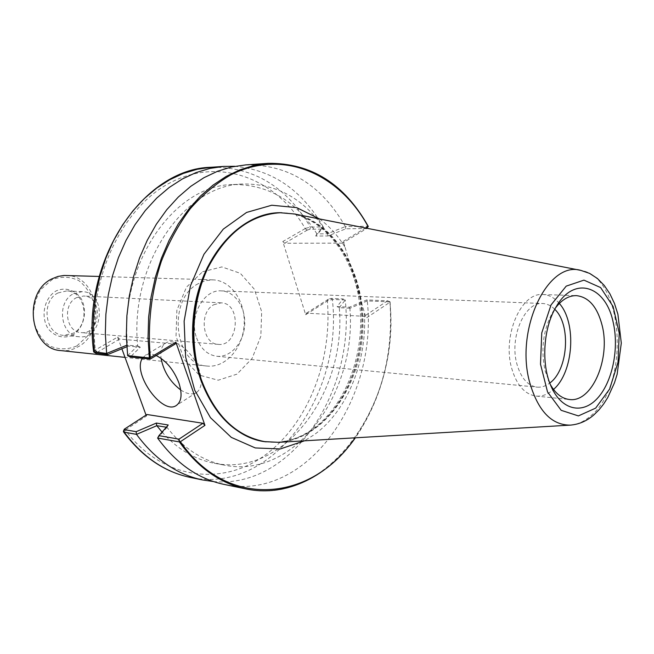 <?xml version="1.0" encoding="UTF-8"?>
<svg xmlns="http://www.w3.org/2000/svg" width="654" height="654" viewBox="0 0 654 654"><rect width="100%" height="100%" fill="white"/><g stroke="black" fill="none" stroke-linecap="round" stroke-linejoin="round"><path stroke-width="0.49" stroke-dasharray="3.27 2.45" d="M202.601 271.745L221.886 266.914L240.329 273.315L254.422 289.321L261.665 311.696L260.84 336.221L252.117 358.417L237.001 374.137L218.199 380.219L199.282 375.11L184.134 359.471L176.04 336.262L176.858 310.323L186.431 287.204L202.601 271.745M198.301 283.656C166.884 299.27 174.209 365.071 207.016 366.052C225.36 368.096 242.691 348.541 244.114 325.275C245.847 302.025 231.312 280.304 212.861 279.855L205.462 280.697L198.301 283.656M66.054 275.457C98.443 274.901 107.46 331.938 77.834 346.922C72.488 349.939 66.863 351.165 60.961 350.593M93.645 351.762L95.337 349.988L117.614 337.096L121.881 348.786M146.046 415.094L146.414 416.099L123.426 431.239M319.512 218.943C329.518 226.276 338.053 235.767 345.108 247.408L343.309 241.326L342.451 243.141L366.665 228.524L345.794 228.802L328.03 235.963L315.71 236.053L322.005 229.113L309.947 229.268L307.355 230.053L305.59 228.36L282.814 241.53L305.68 314.746L327.695 300.758L328.439 299.164L330.989 298.412L343.031 298.919L337.112 306.595L349.408 307.192L366.771 299.908L387.585 300.783L390.07 301.821L389.947 302.246L366.085 318.122L364.343 312.26C367.54 360.419 347.511 410.99 314.084 434.787L304.47 440.812M196.609 337.873C200.77 348.844 207.522 354.975 216.858 356.267C230.584 357.681 243.582 342.917 244.67 325.308C245.969 307.715 235.08 291.341 221.297 290.883C203.459 289.174 188.622 316.863 196.609 337.873M213.694 304.764L221.06 302.851C241.857 303.006 238.873 347.029 218.24 344.372C202.413 344.118 198.693 312.53 213.694 304.764M76.878 345.909L87.685 335.862C92.893 326.567 95.116 316.446 94.356 305.5C91.699 295.011 86.508 286.705 78.782 280.591C70.068 276.519 61.124 276.225 51.96 279.699L40.671 289.632C35.128 299.14 32.782 309.587 33.616 320.959C36.518 331.782 41.995 340.154 50.064 346.08C58.999 349.784 67.942 349.726 76.878 345.909M72.782 335.036C63.961 339.205 54.094 336.573 47.824 328.21C40.393 315.89 44.497 297.676 56.17 290.891C65.171 286.934 74.908 289.902 80.924 298.257C88.004 310.437 84.137 328.038 72.782 335.036M58.108 292.918C40.523 301.085 45.044 334.848 63.659 335.339L73.256 333.213C90.783 324.531 85.658 290.817 66.667 290.932L58.108 292.918M73.632 293.662L82.24 291.643C107.035 291.831 103.773 339.9 79.183 336.745C60.462 336.262 55.925 301.96 73.632 293.662M76.493 297.668L83.557 296.017C103.561 296.229 100.92 335.077 81.071 332.584C65.882 332.24 62.163 304.445 76.493 297.668M342.451 243.141L284.621 243.247L282.814 241.53M345.108 247.408L364.343 312.26M305.68 314.746L306.432 313.16L364.18 316.307L366.085 318.122M345.794 228.802L345.369 226.578L368.03 226.243M343.309 241.326L365.455 227.984M246.133 488.963C328.864 506.981 400.779 401.466 389.89 301.895L390.07 301.821M387.585 300.783L364.18 316.307M389.89 301.895L367.295 300.93L366.771 299.908M266.194 441.859L275.963 442.276C289.599 441.654 302.393 437.068 314.361 428.517C347.045 404.916 365.88 354.648 361.221 307.535C356.618 260.447 328.382 220.226 291.463 213.645L281.727 212.738M117.614 337.096L119.51 339.066L175.215 344.029M146.987 414.505L146.414 416.099M142.466 358.22L145.45 355.22C148.319 353.61 151.892 353.708 156.167 355.523M119.51 339.066L95.901 353.144M126.819 346.767L128.478 346.089L140.283 347.209L130.35 356.953M278.759 442.325C322.684 439.365 359.12 389.187 362.684 333.311C366.698 277.468 337.366 222.826 294.243 213.964M328.439 299.164L306.432 313.16M367.295 300.93L349.874 308.287L349.408 307.192M349.923 308.214L339.238 307.691L337.112 306.595M339.238 307.691L345.23 300.047L343.031 298.919M345.181 299.99L332.346 299.442L327.695 300.758M213.441 481.54C291.725 489.069 355.408 391.681 345.23 300.047M162.045 432.081C177.365 449.094 194.745 459.476 214.185 463.22C284.261 477.6 346.628 391.901 339.295 307.764M166.304 427.209L167.007 427.381C183.365 448.309 202.527 460.915 224.51 465.182C294.733 479.578 357.166 393.095 349.874 308.287M224.036 484.393C306.424 502.378 378.233 398.891 367.262 300.987M167.007 427.381L157.622 438.106M328.03 235.963L327.499 233.715L345.369 226.578M315.71 236.053L316.879 233.87L327.589 233.772M322.005 229.113L323.223 226.864L316.879 233.87M305.59 228.36L310.348 227.102L323.207 226.913M307.355 230.053L284.621 243.247M345.304 226.537C321.474 184.886 288.275 164.342 245.7 164.898M327.499 233.715C306.612 200.361 278.645 183.79 243.582 183.995C185.196 184.076 129.361 263.439 137.667 345.868L126.721 345.238M127.636 355.629L137.667 345.868M316.896 233.813C296.017 200.745 268.075 184.322 233.086 184.542C174.822 184.665 119.208 263.276 127.522 344.911M323.223 226.864C301.952 190.036 272.481 169.852 234.811 166.296M94.912 350.25L96.792 352.253M128.478 346.089L127.473 344.993M140.283 347.209L137.724 345.958M168.242 425.002L167.023 427.332M125.094 428.419L124.571 430.013M180.717 389.964C186.946 394.084 192.178 394.959 196.396 392.596C201.702 388.672 202.626 381.151 199.159 370.033C193.412 352.204 174.479 337.063 165.846 342.998C161.718 345.68 160.124 350.789 161.064 358.327M554.755 309.293C551.15 305.671 547.153 303.742 542.763 303.521C524.819 301.478 509.164 337.268 516.922 364.09C520.968 378.061 527.688 385.737 537.097 387.143C541.471 387.511 545.698 386.146 549.761 383.04M559.334 303.456C554.543 297.807 549.066 294.823 542.918 294.529C521.189 292.134 502.182 335.625 511.657 368.194C516.578 385.051 524.696 394.346 536.027 396.079C542.166 396.61 547.995 394.395 553.505 389.441M550.284 384.413L545.183 371.039C540.572 349.506 543.131 329.796 552.867 311.917L555.467 308.001M307.012 230.249L305.222 228.565C277.108 179.858 222.278 156.903 172.345 181.657C122.421 205.961 87.203 279.43 95.337 349.988L97.242 351.999M125.527 428.141L124.979 429.735C161.628 479.447 221.281 486.805 264.38 455.642C307.707 424.487 332.404 361.18 327.335 300.963L328.112 299.377M389.947 302.246C393.43 353.274 381.813 398.466 355.097 437.82M291.463 213.645L279.52 212.779C319.512 211.88 353.266 250.686 360.591 299.81C368.088 348.934 349.269 403.608 314.713 428.542C298.87 439.807 281.972 444.131 264.003 441.515L275.963 442.276M330.989 298.412L332.346 299.442C343.497 394.82 271.917 495.291 190.093 477.379M309.947 229.268L310.348 227.102C286.517 186.594 253.441 166.647 211.128 167.269M570.378 425.116C577.441 424.585 584.153 421.568 590.513 416.058C630.53 384.568 624.235 276.765 580.875 270.396M212.861 279.855L99.195 276.454M207.016 366.052L125.004 357.37M82.24 291.643L66.667 290.932M79.183 336.745L63.659 335.339M221.06 302.851L83.557 296.017M218.24 344.372L81.071 332.584M390.078 301.87C393.643 352.972 382.075 398.286 355.384 437.804M284.359 212.828C321.932 215.002 353.381 254.218 359.504 302.916C365.782 351.533 346.628 404.72 313.135 428.811C299.189 438.728 284.416 443.159 268.81 442.12M214.185 463.22L224.51 465.182M233.086 184.542L243.582 183.995M165.846 342.998L145.45 355.22M196.396 392.596L176.58 405.308M216.858 356.267L537.097 387.143M221.297 290.883L542.763 303.521M536.027 396.079L569.364 399.496M542.918 294.529L576.411 295.641M548.24 380.187L550.954 386.04M552.867 311.917L556.35 306.489"/><path stroke-width="0.98" d="M125.004 357.37L60.961 350.593C29.667 349.399 22.383 292.232 52.181 278.727L58.002 276.429L64.035 275.473L99.195 276.454M121.881 348.786L146.046 415.094M149.774 358.073L150.306 357.591C147.51 324.474 151.18 292.387 161.334 261.347C169.108 241.751 178.779 224.183 190.355 208.651C202.789 194.565 216.27 183.308 230.813 174.855C282.961 148.303 339.532 173.784 368.038 226.431L368.03 226.243C344.233 183.807 310.961 162.846 268.214 163.353L254.079 165.437L240.018 169.778L226.251 176.367L212.975 185.172L200.426 196.118L188.793 209.076L178.297 223.881L169.116 240.329L161.432 258.183L155.382 277.165L151.09 296.965L148.621 317.255L148.041 337.701L149.341 357.951L150.322 359.046L175.215 344.029L175.885 342.181L150.306 357.591M366.869 228.262L368.284 226.423C344.47 183.872 311.116 162.854 268.214 163.353L245.7 164.898L231.622 166.958L217.635 171.225L203.942 177.7L190.747 186.341L178.272 197.075L166.721 209.771L156.306 224.281L147.199 240.402L139.572 257.897L133.579 276.487L129.328 295.878L126.892 315.751L126.328 335.78L127.636 355.629L149.341 357.951M365.455 227.984L368.038 226.431M355.097 437.82C312.718 500.997 228.058 511.224 180.398 441.695L204.947 425.362L175.885 342.181M304.47 440.812L280.313 448.946L255.281 447.941L231.328 437.395L210.498 417.718L194.737 390.217L185.622 357.076L184.126 321.204L190.445 285.855L203.958 254.259L223.292 229.129L246.583 212.444L271.745 205.233L296.679 207.612L319.512 218.943M180.398 441.695L179.4 441.916C198.121 467.855 220.365 483.543 246.133 488.963C286.902 497.498 328.529 475.998 355.384 437.804M281.727 212.738C239.348 211.258 196.854 260.464 192.946 321.801C188.54 383.105 223.995 437.6 266.194 441.859M204.947 425.362L202.936 423.269L146.987 414.505L124.285 429.204L124.17 432.147L136.506 434.37C155.039 459.386 177.071 474.583 202.601 479.962L213.441 481.54M156.167 355.523C166.1 360.575 173.662 369.665 178.861 382.794C182.441 394.002 181.616 401.548 176.392 405.431C162.364 415.674 131.92 373.172 142.466 358.22M127.685 355.702L130.35 356.953L150.322 359.046M95.901 353.144L107.714 354.574L126.819 346.767M580.875 270.396L294.243 213.964L280.239 212.754C250.556 214.626 226.529 232.849 208.16 267.437C191.957 300.905 189.333 344.993 201.432 379.941C215.068 415.601 236.159 436.161 264.723 441.63L278.759 442.325L570.378 425.116C579.101 424.389 586.965 420.947 593.979 414.799L599.039 409.796L603.642 404.008L607.762 397.534L614.474 382.819L617.131 374.325L621.3 343.121L617.899 314.206L614.466 303.472L609.888 293.785L604.19 285.373L597.396 278.481L589.565 273.372L580.875 270.396C547.7 260.366 514.575 329.976 529.838 382.958C538.217 411.17 551.731 425.223 570.378 425.116M124.285 429.204L123.426 431.239L124.17 432.147C142.646 456.933 164.62 472.008 190.093 477.379C164.236 471.894 142.032 456.705 123.467 431.804M136.506 434.37L156.813 425.689L162.045 432.081M156.813 425.689L166.304 427.209M202.936 423.269L178.983 439.153L158.922 435.654L157.622 438.106C176.253 463.563 198.391 478.998 224.036 484.393L246.133 488.963M157.63 438.066L179.4 441.916M234.811 166.296L223.864 166.394L209.852 168.43L195.938 172.631L182.319 178.992L169.206 187.477L156.813 198.007L145.343 210.474L135.002 224.698L125.969 240.508L118.415 257.651L112.48 275.874L108.27 294.88L105.874 314.361L105.327 333.99L106.643 353.446L93.645 351.762C81.071 260.21 143.455 168.528 211.128 167.269L223.864 166.394M126.721 345.238L106.643 353.446M107.714 354.574L106.61 353.512M178.983 439.153L179.719 441.752M158.922 435.654L168.242 425.002L156.38 423.064L156.715 425.623M156.38 423.064L136.155 431.681L136.433 434.313M136.155 431.681L124.652 429.678M161.064 358.327C163.59 371.366 170.146 381.911 180.717 389.964M549.761 383.04C568.171 370.066 571.253 324.637 554.755 309.293M553.505 389.441C573.542 372.461 576.902 322.994 559.334 303.456M613.174 322.291C605.8 285.839 574.286 275.146 556.35 306.489C543.384 327.352 540.923 363.608 550.954 386.04C561.206 410.099 582.248 414.898 597.274 398.466C612.397 382.271 619.313 348.623 613.174 322.291M555.467 308.001C561.819 299.638 568.792 295.518 576.411 295.641C588.755 297.022 597.331 306.922 602.113 325.349C610.844 358.637 591.903 402.946 569.364 399.496C561.811 398.588 555.45 393.561 550.284 384.413M264.723 441.63L264.003 441.515C235.448 436.046 214.357 415.494 200.721 379.86C188.622 344.928 191.254 300.873 207.449 267.421C225.818 232.857 249.836 214.643 279.52 212.779L280.239 212.754M96.285 353.381L94.429 352.244L93.105 333.009L93.628 313.601L96.007 294.349L100.176 275.563L106.079 257.545L113.592 240.598L122.576 224.968L132.876 210.899L144.297 198.571L156.641 188.148L169.705 179.752L183.275 173.449L197.156 169.288L211.128 167.269M595.647 408.129L578.398 415.911L561.173 410.32L547.537 391.934L540.506 364.196L541.757 332.927L551.036 304.936L566.217 286.133L583.957 280.133L600.642 287.588L613.109 306.538L619.224 333.099L618.005 362.332L609.675 388.975L595.647 408.129M190.093 477.379L202.601 479.962M93.906 352.097L96.024 353.307"/></g></svg>
